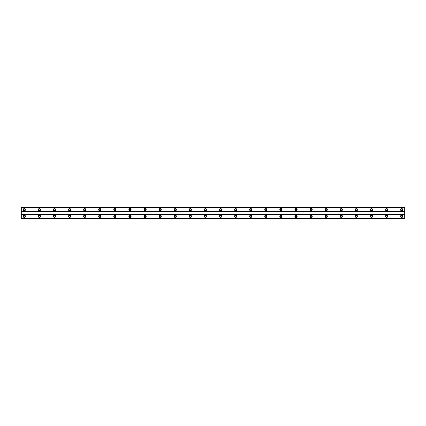 <?xml version="1.0" encoding="UTF-8"?>
<svg xmlns="http://www.w3.org/2000/svg" width="426" height="426" viewBox="0 0 426 426"><rect width="100%" height="100%" fill="white"/><g stroke="black" fill="none" stroke-linecap="round" stroke-linejoin="round"><path stroke-width="0.64" d="M24.319 210.359A0.682 0.682 0 0 1 23.638 209.677A0.682 0.682 0 0 1 24.319 209.001A0.682 0.682 0 0 1 24.996 209.677A0.682 0.682 0 0 1 24.319 210.359M401.681 210.359A0.682 0.682 0 0 1 401.004 209.677A0.682 0.682 0 0 1 401.681 209.001A0.682 0.682 0 0 1 402.362 209.677A0.682 0.682 0 0 1 401.681 210.359M386.584 210.359A0.682 0.682 0 0 1 385.908 209.677A0.682 0.682 0 0 1 386.584 209.001A0.682 0.682 0 0 1 387.266 209.677A0.682 0.682 0 0 1 386.584 210.359M371.493 210.359A0.682 0.682 0 0 1 370.812 209.677A0.682 0.682 0 0 1 371.493 209.001A0.682 0.682 0 0 1 372.17 209.677A0.682 0.682 0 0 1 371.493 210.359M356.397 210.359A0.682 0.682 0 0 1 355.721 209.677A0.682 0.682 0 0 1 356.397 209.001A0.682 0.682 0 0 1 357.079 209.677A0.682 0.682 0 0 1 356.397 210.359M341.301 210.359A0.682 0.682 0 0 1 340.624 209.677A0.682 0.682 0 0 1 341.301 209.001A0.682 0.682 0 0 1 341.982 209.677A0.682 0.682 0 0 1 341.301 210.359M326.209 210.359A0.682 0.682 0 0 1 325.528 209.677A0.682 0.682 0 0 1 326.209 209.001A0.682 0.682 0 0 1 326.886 209.677A0.682 0.682 0 0 1 326.209 210.359M311.113 210.359A0.682 0.682 0 0 1 310.437 209.677A0.682 0.682 0 0 1 311.113 209.001A0.682 0.682 0 0 1 311.795 209.677A0.682 0.682 0 0 1 311.113 210.359M296.022 210.359A0.682 0.682 0 0 1 295.34 209.677A0.682 0.682 0 0 1 296.022 209.001A0.682 0.682 0 0 1 296.698 209.677A0.682 0.682 0 0 1 296.022 210.359M280.926 210.359A0.682 0.682 0 0 1 280.244 209.677A0.682 0.682 0 0 1 280.926 209.001A0.682 0.682 0 0 1 281.602 209.677A0.682 0.682 0 0 1 280.926 210.359M265.829 210.359A0.682 0.682 0 0 1 265.153 209.677A0.682 0.682 0 0 1 265.829 209.001A0.682 0.682 0 0 1 266.511 209.677A0.682 0.682 0 0 1 265.829 210.359M250.738 210.359A0.682 0.682 0 0 1 250.057 209.677A0.682 0.682 0 0 1 250.738 209.001A0.682 0.682 0 0 1 251.415 209.677A0.682 0.682 0 0 1 250.738 210.359M235.642 210.359A0.682 0.682 0 0 1 234.96 209.677A0.682 0.682 0 0 1 235.642 209.001A0.682 0.682 0 0 1 236.323 209.677A0.682 0.682 0 0 1 235.642 210.359M220.546 210.359A0.682 0.682 0 0 1 219.869 209.677A0.682 0.682 0 0 1 220.546 209.001A0.682 0.682 0 0 1 221.227 209.677A0.682 0.682 0 0 1 220.546 210.359M205.454 210.359A0.682 0.682 0 0 1 204.773 209.677A0.682 0.682 0 0 1 205.454 209.001A0.682 0.682 0 0 1 206.131 209.677A0.682 0.682 0 0 1 205.454 210.359M190.358 210.359A0.682 0.682 0 0 1 189.676 209.677A0.682 0.682 0 0 1 190.358 209.001A0.682 0.682 0 0 1 191.04 209.677A0.682 0.682 0 0 1 190.358 210.359M175.262 210.359A0.682 0.682 0 0 1 174.585 209.677A0.682 0.682 0 0 1 175.262 209.001A0.682 0.682 0 0 1 175.943 209.677A0.682 0.682 0 0 1 175.262 210.359M160.171 210.359A0.682 0.682 0 0 1 159.489 209.677A0.682 0.682 0 0 1 160.171 209.001A0.682 0.682 0 0 1 160.847 209.677A0.682 0.682 0 0 1 160.171 210.359M145.074 210.359A0.682 0.682 0 0 1 144.398 209.677A0.682 0.682 0 0 1 145.074 209.001A0.682 0.682 0 0 1 145.756 209.677A0.682 0.682 0 0 1 145.074 210.359M129.978 210.359A0.682 0.682 0 0 1 129.302 209.677A0.682 0.682 0 0 1 129.978 209.001A0.682 0.682 0 0 1 130.66 209.677A0.682 0.682 0 0 1 129.978 210.359M114.887 210.359A0.682 0.682 0 0 1 114.205 209.677A0.682 0.682 0 0 1 114.887 209.001A0.682 0.682 0 0 1 115.563 209.677A0.682 0.682 0 0 1 114.887 210.359M99.79 210.359A0.682 0.682 0 0 1 99.114 209.677A0.682 0.682 0 0 1 99.79 209.001A0.682 0.682 0 0 1 100.472 209.677A0.682 0.682 0 0 1 99.79 210.359M84.699 210.359A0.682 0.682 0 0 1 84.018 209.677A0.682 0.682 0 0 1 84.699 209.001A0.682 0.682 0 0 1 85.376 209.677A0.682 0.682 0 0 1 84.699 210.359M69.603 210.359A0.682 0.682 0 0 1 68.921 209.677A0.682 0.682 0 0 1 69.603 209.001A0.682 0.682 0 0 1 70.279 209.677A0.682 0.682 0 0 1 69.603 210.359M54.507 210.359A0.682 0.682 0 0 1 53.83 209.677A0.682 0.682 0 0 1 54.507 209.001A0.682 0.682 0 0 1 55.188 209.677A0.682 0.682 0 0 1 54.507 210.359M39.416 210.359A0.682 0.682 0 0 1 38.734 209.677A0.682 0.682 0 0 1 39.416 209.001A0.682 0.682 0 0 1 40.092 209.677A0.682 0.682 0 0 1 39.416 210.359M24.319 215.189A1.134 1.134 0 0 0 23.185 216.323A1.134 1.134 0 0 0 24.319 217.452A1.134 1.134 0 0 0 25.453 216.323A1.134 1.134 0 0 0 24.319 215.189M401.681 215.189A1.134 1.134 0 0 0 400.546 216.323A1.134 1.134 0 0 0 401.681 217.452A1.134 1.134 0 0 0 402.815 216.323A1.134 1.134 0 0 0 401.681 215.189M386.584 215.189A1.134 1.134 0 0 0 385.455 216.323A1.134 1.134 0 0 0 386.584 217.452A1.134 1.134 0 0 0 387.719 216.323A1.134 1.134 0 0 0 386.584 215.189M371.493 215.189A1.134 1.134 0 0 0 370.359 216.323A1.134 1.134 0 0 0 371.493 217.452A1.134 1.134 0 0 0 372.622 216.323A1.134 1.134 0 0 0 371.493 215.189M356.397 215.189A1.134 1.134 0 0 0 355.268 216.323A1.134 1.134 0 0 0 356.397 217.452A1.134 1.134 0 0 0 357.531 216.323A1.134 1.134 0 0 0 356.397 215.189M341.301 215.189A1.134 1.134 0 0 0 340.172 216.323A1.134 1.134 0 0 0 341.301 217.452A1.134 1.134 0 0 0 342.435 216.323A1.134 1.134 0 0 0 341.301 215.189M326.209 215.189A1.134 1.134 0 0 0 325.075 216.323A1.134 1.134 0 0 0 326.209 217.452A1.134 1.134 0 0 0 327.338 216.323A1.134 1.134 0 0 0 326.209 215.189M311.113 215.189A1.134 1.134 0 0 0 309.984 216.323A1.134 1.134 0 0 0 311.113 217.452A1.134 1.134 0 0 0 312.247 216.323A1.134 1.134 0 0 0 311.113 215.189M296.022 215.189A1.134 1.134 0 0 0 294.888 216.323A1.134 1.134 0 0 0 296.022 217.452A1.134 1.134 0 0 0 297.151 216.323A1.134 1.134 0 0 0 296.022 215.189M280.926 215.189A1.134 1.134 0 0 0 279.791 216.323A1.134 1.134 0 0 0 280.926 217.452A1.134 1.134 0 0 0 282.06 216.323A1.134 1.134 0 0 0 280.926 215.189M265.829 215.189A1.134 1.134 0 0 0 264.7 216.323A1.134 1.134 0 0 0 265.829 217.452A1.134 1.134 0 0 0 266.964 216.323A1.134 1.134 0 0 0 265.829 215.189M250.738 215.189A1.134 1.134 0 0 0 249.604 216.323A1.134 1.134 0 0 0 250.738 217.452A1.134 1.134 0 0 0 251.867 216.323A1.134 1.134 0 0 0 250.738 215.189M235.642 215.189A1.134 1.134 0 0 0 234.508 216.323A1.134 1.134 0 0 0 235.642 217.452A1.134 1.134 0 0 0 236.776 216.323A1.134 1.134 0 0 0 235.642 215.189M220.546 215.189A1.134 1.134 0 0 0 219.417 216.323A1.134 1.134 0 0 0 220.546 217.452A1.134 1.134 0 0 0 221.68 216.323A1.134 1.134 0 0 0 220.546 215.189M205.454 215.189A1.134 1.134 0 0 0 204.32 216.323A1.134 1.134 0 0 0 205.454 217.452A1.134 1.134 0 0 0 206.583 216.323A1.134 1.134 0 0 0 205.454 215.189M190.358 215.189A1.134 1.134 0 0 0 189.224 216.323A1.134 1.134 0 0 0 190.358 217.452A1.134 1.134 0 0 0 191.492 216.323A1.134 1.134 0 0 0 190.358 215.189M175.262 215.189A1.134 1.134 0 0 0 174.133 216.323A1.134 1.134 0 0 0 175.262 217.452A1.134 1.134 0 0 0 176.396 216.323A1.134 1.134 0 0 0 175.262 215.189M160.171 215.189A1.134 1.134 0 0 0 159.036 216.323A1.134 1.134 0 0 0 160.171 217.452A1.134 1.134 0 0 0 161.3 216.323A1.134 1.134 0 0 0 160.171 215.189M145.074 215.189A1.134 1.134 0 0 0 143.94 216.323A1.134 1.134 0 0 0 145.074 217.452A1.134 1.134 0 0 0 146.209 216.323A1.134 1.134 0 0 0 145.074 215.189M129.978 215.189A1.134 1.134 0 0 0 128.849 216.323A1.134 1.134 0 0 0 129.978 217.452A1.134 1.134 0 0 0 131.112 216.323A1.134 1.134 0 0 0 129.978 215.189M114.887 215.189A1.134 1.134 0 0 0 113.753 216.323A1.134 1.134 0 0 0 114.887 217.452A1.134 1.134 0 0 0 116.016 216.323A1.134 1.134 0 0 0 114.887 215.189M99.79 215.189A1.134 1.134 0 0 0 98.662 216.323A1.134 1.134 0 0 0 99.79 217.452A1.134 1.134 0 0 0 100.925 216.323A1.134 1.134 0 0 0 99.79 215.189M84.699 215.189A1.134 1.134 0 0 0 83.565 216.323A1.134 1.134 0 0 0 84.699 217.452A1.134 1.134 0 0 0 85.828 216.323A1.134 1.134 0 0 0 84.699 215.189M69.603 215.189A1.134 1.134 0 0 0 68.469 216.323A1.134 1.134 0 0 0 69.603 217.452A1.134 1.134 0 0 0 70.732 216.323A1.134 1.134 0 0 0 69.603 215.189M54.507 215.189A1.134 1.134 0 0 0 53.378 216.323A1.134 1.134 0 0 0 54.507 217.452A1.134 1.134 0 0 0 55.641 216.323A1.134 1.134 0 0 0 54.507 215.189M39.416 215.189A1.134 1.134 0 0 0 38.281 216.323A1.134 1.134 0 0 0 39.416 217.452A1.134 1.134 0 0 0 40.545 216.323A1.134 1.134 0 0 0 39.416 215.189M24.319 208.548A1.134 1.134 0 0 0 23.185 209.677A1.134 1.134 0 0 0 24.319 210.811A1.134 1.134 0 0 0 25.453 209.677A1.134 1.134 0 0 0 24.319 208.548M401.681 208.548A1.134 1.134 0 0 0 400.546 209.677A1.134 1.134 0 0 0 401.681 210.811A1.134 1.134 0 0 0 402.815 209.677A1.134 1.134 0 0 0 401.681 208.548M386.584 208.548A1.134 1.134 0 0 0 385.455 209.677A1.134 1.134 0 0 0 386.584 210.811A1.134 1.134 0 0 0 387.719 209.677A1.134 1.134 0 0 0 386.584 208.548M371.493 208.548A1.134 1.134 0 0 0 370.359 209.677A1.134 1.134 0 0 0 371.493 210.811A1.134 1.134 0 0 0 372.622 209.677A1.134 1.134 0 0 0 371.493 208.548M356.397 208.548A1.134 1.134 0 0 0 355.268 209.677A1.134 1.134 0 0 0 356.397 210.811A1.134 1.134 0 0 0 357.531 209.677A1.134 1.134 0 0 0 356.397 208.548M341.301 208.548A1.134 1.134 0 0 0 340.172 209.677A1.134 1.134 0 0 0 341.301 210.811A1.134 1.134 0 0 0 342.435 209.677A1.134 1.134 0 0 0 341.301 208.548M326.209 208.548A1.134 1.134 0 0 0 325.075 209.677A1.134 1.134 0 0 0 326.209 210.811A1.134 1.134 0 0 0 327.338 209.677A1.134 1.134 0 0 0 326.209 208.548M311.113 208.548A1.134 1.134 0 0 0 309.984 209.677A1.134 1.134 0 0 0 311.113 210.811A1.134 1.134 0 0 0 312.247 209.677A1.134 1.134 0 0 0 311.113 208.548M296.022 208.548A1.134 1.134 0 0 0 294.888 209.677A1.134 1.134 0 0 0 296.022 210.811A1.134 1.134 0 0 0 297.151 209.677A1.134 1.134 0 0 0 296.022 208.548M280.926 208.548A1.134 1.134 0 0 0 279.791 209.677A1.134 1.134 0 0 0 280.926 210.811A1.134 1.134 0 0 0 282.06 209.677A1.134 1.134 0 0 0 280.926 208.548M265.829 208.548A1.134 1.134 0 0 0 264.7 209.677A1.134 1.134 0 0 0 265.829 210.811A1.134 1.134 0 0 0 266.964 209.677A1.134 1.134 0 0 0 265.829 208.548M250.738 208.548A1.134 1.134 0 0 0 249.604 209.677A1.134 1.134 0 0 0 250.738 210.811A1.134 1.134 0 0 0 251.867 209.677A1.134 1.134 0 0 0 250.738 208.548M235.642 208.548A1.134 1.134 0 0 0 234.508 209.677A1.134 1.134 0 0 0 235.642 210.811A1.134 1.134 0 0 0 236.776 209.677A1.134 1.134 0 0 0 235.642 208.548M220.546 208.548A1.134 1.134 0 0 0 219.417 209.677A1.134 1.134 0 0 0 220.546 210.811A1.134 1.134 0 0 0 221.68 209.677A1.134 1.134 0 0 0 220.546 208.548M205.454 208.548A1.134 1.134 0 0 0 204.32 209.677A1.134 1.134 0 0 0 205.454 210.811A1.134 1.134 0 0 0 206.583 209.677A1.134 1.134 0 0 0 205.454 208.548M190.358 208.548A1.134 1.134 0 0 0 189.224 209.677A1.134 1.134 0 0 0 190.358 210.811A1.134 1.134 0 0 0 191.492 209.677A1.134 1.134 0 0 0 190.358 208.548M175.262 208.548A1.134 1.134 0 0 0 174.133 209.677A1.134 1.134 0 0 0 175.262 210.811A1.134 1.134 0 0 0 176.396 209.677A1.134 1.134 0 0 0 175.262 208.548M160.171 208.548A1.134 1.134 0 0 0 159.036 209.677A1.134 1.134 0 0 0 160.171 210.811A1.134 1.134 0 0 0 161.3 209.677A1.134 1.134 0 0 0 160.171 208.548M145.074 208.548A1.134 1.134 0 0 0 143.94 209.677A1.134 1.134 0 0 0 145.074 210.811A1.134 1.134 0 0 0 146.209 209.677A1.134 1.134 0 0 0 145.074 208.548M129.978 208.548A1.134 1.134 0 0 0 128.849 209.677A1.134 1.134 0 0 0 129.978 210.811A1.134 1.134 0 0 0 131.112 209.677A1.134 1.134 0 0 0 129.978 208.548M114.887 208.548A1.134 1.134 0 0 0 113.753 209.677A1.134 1.134 0 0 0 114.887 210.811A1.134 1.134 0 0 0 116.016 209.677A1.134 1.134 0 0 0 114.887 208.548M99.79 208.548A1.134 1.134 0 0 0 98.662 209.677A1.134 1.134 0 0 0 99.79 210.811A1.134 1.134 0 0 0 100.925 209.677A1.134 1.134 0 0 0 99.79 208.548M84.699 208.548A1.134 1.134 0 0 0 83.565 209.677A1.134 1.134 0 0 0 84.699 210.811A1.134 1.134 0 0 0 85.828 209.677A1.134 1.134 0 0 0 84.699 208.548M69.603 208.548A1.134 1.134 0 0 0 68.469 209.677A1.134 1.134 0 0 0 69.603 210.811A1.134 1.134 0 0 0 70.732 209.677A1.134 1.134 0 0 0 69.603 208.548M54.507 208.548A1.134 1.134 0 0 0 53.378 209.677A1.134 1.134 0 0 0 54.507 210.811A1.134 1.134 0 0 0 55.641 209.677A1.134 1.134 0 0 0 54.507 208.548M39.416 208.548A1.134 1.134 0 0 0 38.281 209.677A1.134 1.134 0 0 0 39.416 210.811A1.134 1.134 0 0 0 40.545 209.677A1.134 1.134 0 0 0 39.416 208.548M24.319 216.999A0.682 0.682 0 0 1 23.638 216.323A0.682 0.682 0 0 1 24.319 215.641A0.682 0.682 0 0 1 24.996 216.323A0.682 0.682 0 0 1 24.319 216.999M401.681 216.999A0.682 0.682 0 0 1 401.004 216.323A0.682 0.682 0 0 1 401.681 215.641A0.682 0.682 0 0 1 402.362 216.323A0.682 0.682 0 0 1 401.681 216.999M386.584 216.999A0.682 0.682 0 0 1 385.908 216.323A0.682 0.682 0 0 1 386.584 215.641A0.682 0.682 0 0 1 387.266 216.323A0.682 0.682 0 0 1 386.584 216.999M371.493 216.999A0.682 0.682 0 0 1 370.812 216.323A0.682 0.682 0 0 1 371.493 215.641A0.682 0.682 0 0 1 372.17 216.323A0.682 0.682 0 0 1 371.493 216.999M356.397 216.999A0.682 0.682 0 0 1 355.721 216.323A0.682 0.682 0 0 1 356.397 215.641A0.682 0.682 0 0 1 357.079 216.323A0.682 0.682 0 0 1 356.397 216.999M341.301 216.999A0.682 0.682 0 0 1 340.624 216.323A0.682 0.682 0 0 1 341.301 215.641A0.682 0.682 0 0 1 341.982 216.323A0.682 0.682 0 0 1 341.301 216.999M326.209 216.999A0.682 0.682 0 0 1 325.528 216.323A0.682 0.682 0 0 1 326.209 215.641A0.682 0.682 0 0 1 326.886 216.323A0.682 0.682 0 0 1 326.209 216.999M311.113 216.999A0.682 0.682 0 0 1 310.437 216.323A0.682 0.682 0 0 1 311.113 215.641A0.682 0.682 0 0 1 311.795 216.323A0.682 0.682 0 0 1 311.113 216.999M296.022 216.999A0.682 0.682 0 0 1 295.34 216.323A0.682 0.682 0 0 1 296.022 215.641A0.682 0.682 0 0 1 296.698 216.323A0.682 0.682 0 0 1 296.022 216.999M280.926 216.999A0.682 0.682 0 0 1 280.244 216.323A0.682 0.682 0 0 1 280.926 215.641A0.682 0.682 0 0 1 281.602 216.323A0.682 0.682 0 0 1 280.926 216.999M265.829 216.999A0.682 0.682 0 0 1 265.153 216.323A0.682 0.682 0 0 1 265.829 215.641A0.682 0.682 0 0 1 266.511 216.323A0.682 0.682 0 0 1 265.829 216.999M250.738 216.999A0.682 0.682 0 0 1 250.057 216.323A0.682 0.682 0 0 1 250.738 215.641A0.682 0.682 0 0 1 251.415 216.323A0.682 0.682 0 0 1 250.738 216.999M235.642 216.999A0.682 0.682 0 0 1 234.96 216.323A0.682 0.682 0 0 1 235.642 215.641A0.682 0.682 0 0 1 236.323 216.323A0.682 0.682 0 0 1 235.642 216.999M220.546 216.999A0.682 0.682 0 0 1 219.869 216.323A0.682 0.682 0 0 1 220.546 215.641A0.682 0.682 0 0 1 221.227 216.323A0.682 0.682 0 0 1 220.546 216.999M205.454 216.999A0.682 0.682 0 0 1 204.773 216.323A0.682 0.682 0 0 1 205.454 215.641A0.682 0.682 0 0 1 206.131 216.323A0.682 0.682 0 0 1 205.454 216.999M190.358 216.999A0.682 0.682 0 0 1 189.676 216.323A0.682 0.682 0 0 1 190.358 215.641A0.682 0.682 0 0 1 191.04 216.323A0.682 0.682 0 0 1 190.358 216.999M175.262 216.999A0.682 0.682 0 0 1 174.585 216.323A0.682 0.682 0 0 1 175.262 215.641A0.682 0.682 0 0 1 175.943 216.323A0.682 0.682 0 0 1 175.262 216.999M160.171 216.999A0.682 0.682 0 0 1 159.489 216.323A0.682 0.682 0 0 1 160.171 215.641A0.682 0.682 0 0 1 160.847 216.323A0.682 0.682 0 0 1 160.171 216.999M145.074 216.999A0.682 0.682 0 0 1 144.398 216.323A0.682 0.682 0 0 1 145.074 215.641A0.682 0.682 0 0 1 145.756 216.323A0.682 0.682 0 0 1 145.074 216.999M129.978 216.999A0.682 0.682 0 0 1 129.302 216.323A0.682 0.682 0 0 1 129.978 215.641A0.682 0.682 0 0 1 130.66 216.323A0.682 0.682 0 0 1 129.978 216.999M114.887 216.999A0.682 0.682 0 0 1 114.205 216.323A0.682 0.682 0 0 1 114.887 215.641A0.682 0.682 0 0 1 115.563 216.323A0.682 0.682 0 0 1 114.887 216.999M99.79 216.999A0.682 0.682 0 0 1 99.114 216.323A0.682 0.682 0 0 1 99.79 215.641A0.682 0.682 0 0 1 100.472 216.323A0.682 0.682 0 0 1 99.79 216.999M84.699 216.999A0.682 0.682 0 0 1 84.018 216.323A0.682 0.682 0 0 1 84.699 215.641A0.682 0.682 0 0 1 85.376 216.323A0.682 0.682 0 0 1 84.699 216.999M69.603 216.999A0.682 0.682 0 0 1 68.921 216.323A0.682 0.682 0 0 1 69.603 215.641A0.682 0.682 0 0 1 70.279 216.323A0.682 0.682 0 0 1 69.603 216.999M54.507 216.999A0.682 0.682 0 0 1 53.83 216.323A0.682 0.682 0 0 1 54.507 215.641A0.682 0.682 0 0 1 55.188 216.323A0.682 0.682 0 0 1 54.507 216.999M39.416 216.999A0.682 0.682 0 0 1 38.734 216.323A0.682 0.682 0 0 1 39.416 215.641A0.682 0.682 0 0 1 40.092 216.323A0.682 0.682 0 0 1 39.416 216.999M21.3 218.586L21.3 207.414L404.7 207.414L404.7 218.586L21.3 218.586M404.7 218.096L21.3 218.096M21.3 214.661L404.7 214.661M404.7 214.507L21.3 214.507M21.3 211.493L404.7 211.493M404.7 211.339L21.3 211.339M21.3 207.904L404.7 207.904M404.7 218.181L21.3 218.181M21.3 207.819L404.7 207.819M404.7 218.501L21.3 218.501M21.3 207.499L404.7 207.499"/></g></svg>
